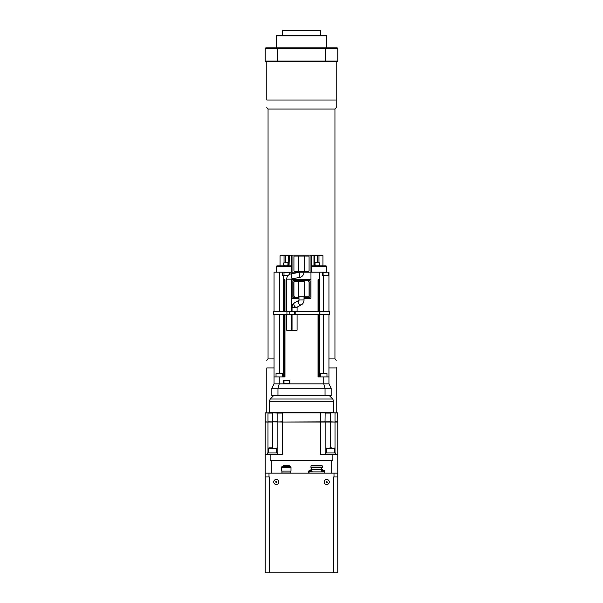 <?xml version="1.0" encoding="UTF-8"?>
<svg xmlns="http://www.w3.org/2000/svg" width="603" height="603" viewBox="0 0 603 603"><rect width="100%" height="100%" fill="white"/><g stroke="black" fill="none" stroke-linecap="round" stroke-linejoin="round"><path stroke-width="0.9" d="M289.289 466.307L283.418 466.307L283.418 465.697L289.289 465.697L289.289 466.307L290.774 466.488L281.94 466.488L281.94 467.272M290.774 471.064L290.774 472.956L281.94 472.956L281.94 471.064M284.759 471.064L281.714 471.064L281.714 467.272L290.993 467.272L290.993 471.064L284.759 471.064M286.674 314.434L286.674 330.21L291.716 330.21L291.716 314.434M291.716 311.6L291.716 279.106L286.674 279.106L286.674 311.6M292.033 314.434L292.033 330.21L297.083 330.21L297.083 314.434M297.083 311.6L297.083 307.636L292.033 307.636C292.056 305.457 292.922 303.822 294.626 302.744A2.525 1.749 -118.3 0 0 294.091 305.389A2.525 1.749 -118.3 0 0 296.405 307.342A2.525 1.749 -118.3 0 0 297.015 307.191L301.432 304.817A2.525 1.749 -118.3 0 1 298.771 303.55A2.525 1.749 -118.3 0 1 298.869 300.482M289.236 383.463L289.236 383.855M275.797 481.42L276.981 481.857L276.724 482.543L276.001 482.664L275.797 481.42M274.312 483.583A2.525 2.525 0 0 0 278.624 482.867A2.525 2.525 0 0 0 275.842 479.491A2.525 2.525 0 0 0 274.312 483.583M323.773 470.634L324.158 470.634M322.658 470.385L322.658 470.385A3.151 3.136 41 0 0 322.032 470.506L322.062 470.506M322.1 470.544L322.047 470.513A3.151 3.136 -34.6 0 1 322.68 470.385L323.253 470.385A3.151 3.136 -41 0 1 323.879 470.506L323.864 470.513M310.04 470.385L310.04 470.385A3.151 3.136 -34.6 0 0 309.422 470.513L309.414 470.506A3.151 3.136 41 0 1 310.04 470.385L310.635 470.385A3.151 3.136 -41 0 1 311.269 470.513L311.254 470.506M310.424 470.634L309.075 470.634L308.623 471.26L312.045 471.26L311.593 470.634L310.424 470.634M311.238 470.506A3.151 3.136 34.6 0 0 310.635 470.385L310.13 470.506M277.357 454.21L277.357 452.951L267.634 452.951L267.634 454.21M265.214 476.928L265.214 473.144L337.786 473.144L337.786 572.85L265.214 572.85L265.214 476.928L269.383 476.928L269.383 572.85M333.617 572.85L333.617 476.928L337.786 476.928M282.37 422.032L320.63 422.032L320.63 454.21L332.864 454.21L332.864 460.526L270.136 460.526L270.136 454.21L282.37 454.21L282.37 422.032L267.981 421.844L267.981 413.07L272.496 413.07L272.496 421.844L277.862 421.844L277.862 413.07L282.37 413.07L282.37 421.844L277.908 421.964M267.981 452.951L267.981 422.032L265.214 422.032L265.214 473.144M271.267 460.526L271.267 473.144M320.63 422.032L325.138 422.032L325.138 454.21L325.138 422.032L337.786 422.032L337.786 473.144M331.733 460.526L331.733 473.144M320.434 30.783A0.633 0.633 90 0 0 319.801 30.15L283.199 30.15L282.566 30.783L320.434 30.783L320.434 35.2M277.644 47.818L265.848 47.818L265.214 48.451L337.786 48.451L337.152 47.818L277.644 47.818L277.523 61.069L265.214 61.069L265.214 48.451M337.786 61.069L277.523 61.069L277.644 61.702L337.152 61.702L337.786 61.069L337.786 48.451M325.356 61.702L325.356 47.818M265.214 61.069L265.848 61.702L277.644 61.702M276.257 47.818L276.257 35.826L326.743 35.826L326.743 47.818M326.743 35.826L326.11 35.2L276.89 35.2L276.257 35.826M274.048 358.928L268.056 358.928L268.056 109.03L334.944 109.03A12.618 12.618 -90.1 0 0 336.21 107.59L336.21 100.015L266.79 100.015C266.79 110.492 266.79 110.492 266.79 100.015L266.79 61.702M274.048 367.936L266.79 367.936C266.79 357.466 266.79 357.466 266.79 367.936L266.79 412.882M336.21 412.882L336.21 367.219M336.21 360.368L334.944 358.928L328.952 358.928M336.21 100.015L336.21 61.702M335.366 454.21L335.366 452.951L325.643 452.951L325.643 454.21M271.84 388.272L271.84 395.591L277.968 395.591L277.968 388.272L271.84 388.272L274.048 383.855L328.952 383.855L328.952 376.913L319.484 376.913L319.484 314.434M323.758 376.913L323.758 383.855L325.032 388.272L331.16 388.272L328.952 383.855M271.84 395.591L325.032 395.591L325.032 388.272L277.968 388.272L279.242 383.855L279.242 376.913L274.048 376.913L274.048 314.434M278.051 395.839L331.16 395.591L331.16 388.272M324.949 395.839L331.16 395.591M272.79 395.839L330.21 395.839M265.403 412.882L337.597 412.882L337.786 421.844L335.019 421.844L335.019 413.07L337.597 412.882M330.504 412.882L334.921 412.882M284.103 412.882L267.589 412.882M279.438 412.882L318.897 412.882M335.411 412.882L334.311 412.882L333.685 412.248L333.685 401.251L269.315 401.251L270.242 399.02L273.106 396.156M268.079 412.882L265.214 413.07L265.214 421.844L268.079 422.032M325.025 422.017L325.138 413.07L330.504 413.07L330.504 421.844L282.423 422.032M320.577 412.882L320.577 422.032M325.025 412.897L282.423 412.882M334.921 422.032L330.504 421.844L330.504 447.901M267.981 422.032L272.496 422.032L272.496 447.901M265.214 454.21L270.136 454.21M277.862 454.21L277.862 422.032M335.019 452.951L335.019 422.032M332.864 454.21L337.786 454.21M332.004 447.901L329.871 447.901M272.82 447.901L268.9 447.901L268.395 448.406L276.596 448.406L276.596 452.951M278.428 373.121L277.372 373.121M324.979 373.121L321.037 373.121L324.979 373.121M274.048 383.855L274.048 376.913M288.242 275.315L283.516 275.315L283.516 311.6M283.516 314.434L283.516 376.913L279.242 376.913M292.033 278.782L292.033 279.732L310.967 279.732L310.967 272.157L322.643 272.157L322.643 275.315L323.479 275.315L323.479 311.6M319.484 311.6L319.484 272.157M289.041 272.157L283.99 272.473L292.033 272.157L292.033 273.656M283.516 275.315L282.543 275.315L282.543 272.157L284.307 272.157M274.048 311.6L274.048 272.157L282.543 272.157M279.521 272.157L279.521 311.6M279.521 314.434L279.521 373.121M289.824 272.157L289.824 274.214M283.99 272.473L283.99 275.315M280.041 265.848L284.518 265.848L276.89 265.848L280.041 265.848L280.041 255.747L292.033 255.747L292.033 272.157L310.967 272.157L310.967 255.747L313.959 255.747L313.959 265.848M292.033 255.747A0.633 0.633 0 0 1 292.666 255.122L310.334 255.122A0.633 0.633 0 0 1 310.967 255.747M292.666 255.122L313.598 255.122L313.959 255.747L322.959 255.747L322.326 255.122L310.334 255.122M313.598 255.122L318.452 255.122A0.633 0.513 -90 0 1 318.964 255.747L318.964 262.689M288.875 255.122L288.249 255.747L288.249 265.848L288.249 255.747A0.633 0.633 90 0 1 288.875 255.122L285.618 255.122L289.402 255.122L289.041 265.848M285.641 262.689L285.618 255.122L280.674 255.122L280.041 255.747M314.909 265.848L314.909 265.214L319.643 265.214L319.643 265.848L318.482 265.848L326.11 265.848L319.643 265.848M315.603 265.848L310.967 265.848L311.713 266.473L326.743 266.473L326.11 265.848M318.226 262.689L316.326 262.689M315.384 262.689L319.168 262.689M323.479 314.434L323.479 373.121M328.952 272.157L328.952 311.6M328.952 275.315L323.479 275.315M328.952 314.434L328.952 376.913M323.879 272.157L322.643 272.157M327.256 272.157L325.07 272.157M283.357 265.848L283.357 265.214L288.091 265.214L288.091 265.848M291.664 255.122L291.37 265.848L292.033 265.848L287.397 265.848M286.267 262.689L285.174 262.689M294.558 271.207L298.975 271.207L294.558 271.207A0.633 0.633 0 0 1 293.925 270.581L293.925 256.697A0.633 0.633 0 0 1 294.558 256.064L308.442 256.064A0.633 0.633 0 0 1 309.075 256.697L309.075 270.581A0.633 0.633 0 0 1 308.442 271.207L304.025 271.207A0.633 0.633 0 0 0 304.658 270.581L304.658 256.697A0.633 0.633 0 0 0 304.025 256.064L294.558 256.064M292.666 279.732A0.633 0.633 0 0 0 292.033 280.357L292.033 298.033A0.633 0.633 0 0 0 292.666 298.658L298.975 298.658M304.025 298.658L310.334 298.658A0.633 0.633 0 0 0 310.967 298.033L310.967 280.357A0.633 0.633 0 0 0 310.334 279.732M304.025 297.716L309.392 297.716A0.633 0.633 0 0 0 310.017 297.083L310.017 281.307A0.633 0.633 0 0 0 309.392 280.674L293.608 280.674A0.633 0.633 0 0 0 292.983 281.307L292.983 297.083A0.633 0.633 0 0 0 293.608 297.716L298.975 297.716M298.975 281.624A0.633 0.633 0 0 0 298.342 282.257L298.342 296.133A0.633 0.633 0 0 0 298.975 296.766L304.025 296.766A0.633 0.633 0 0 0 304.658 296.133L304.658 282.257A0.633 0.633 0 0 0 304.025 281.624L294.558 281.624L304.025 281.624M308.442 256.064L304.025 256.064M304.025 271.207L304.025 272.157C303.822 274.983 302.352 276.747 299.616 277.44L298.975 271.207L304.025 271.207L298.975 271.207A0.633 0.633 0 0 1 298.342 270.581L298.342 256.697A0.633 0.633 0 0 1 298.975 256.064M294.558 296.766A0.633 0.633 0 0 1 293.925 296.133L293.925 282.257A0.633 0.633 0 0 1 294.558 281.624M308.442 281.624A0.633 0.633 0 0 1 309.075 282.257L309.075 296.133A0.633 0.633 0 0 1 308.442 296.766L298.975 296.766L298.975 299.925L304.025 299.925L304.025 296.766M284.97 314.434L284.97 376.913L283.96 376.913L283.96 314.434M283.96 311.6L283.96 279.732L284.97 279.732L284.97 311.6M318.03 311.6L318.03 279.732L319.04 279.732L319.04 311.6M319.04 314.434L319.04 376.913L318.03 376.913L318.03 314.434M284.149 376.913L284.149 314.434M284.149 311.6L284.149 279.732M284.774 279.732L284.774 311.6M284.774 314.434L284.774 376.913M318.226 376.913L318.226 314.434M318.226 311.6L318.226 279.732M318.851 279.732L318.851 311.6M318.851 314.434L318.851 376.913M283.516 383.855L283.516 380.38L289.824 380.38L289.824 383.855M285.407 383.538L287.933 383.538M289.041 383.538L289.35 380.38M273.415 311.6L329.585 311.6L329.585 314.434L273.415 314.434L273.415 311.6L273.415 314.434M329.585 314.434L329.585 311.6M311.661 465.885L311.661 465.26L321.633 465.26L321.633 465.885M310.967 465.885L322.326 465.885L322.326 467.468L310.967 467.468L310.967 465.885M321.633 467.468L321.633 469.488M310.635 470.385A3.151 3.136 -41 0 1 310.967 470.43L310.967 469.488L322.326 469.488L322.326 470.43M309.075 473.144L309.075 471.885L324.218 471.885L324.218 473.144M324.851 473.144L324.851 471.885L324.218 471.885M309.075 471.885L308.442 471.885L308.442 473.144M323.856 470.506A3.151 3.136 34.6 0 0 323.253 470.385L323.042 470.506M323.14 470.385L323.253 470.385A3.151 3.136 -41 0 1 323.886 470.513L323.871 470.506M321.188 471.885L321.241 471.26L324.67 471.26L324.218 470.634L322.138 470.634M329.14 481.186A2.525 2.525 0 0 0 324.859 480.305A2.525 2.525 0 0 0 326.231 484.45A2.525 2.525 0 0 0 329.14 481.186M326.969 482.671L326.027 481.835L326.509 481.284L327.459 482.129L326.969 482.671M320.653 376.913L320.653 373.506L326.969 373.506L326.969 376.913M268.998 476.928L268.998 473.144M334.002 476.928L334.002 473.144M328.952 367.936L336.21 367.936M268.689 412.882L269.315 412.248L333.685 412.248M270.242 399.02L332.758 399.02L333.685 401.251M272.496 412.882L277.862 413.07M326.404 452.951L326.404 448.406L334.605 448.406L334.605 452.951M276.031 376.913L276.031 373.506L282.347 373.506L282.347 376.913M323.11 275.315L323.11 272.473L328.16 272.157M283.516 265.214L283.516 263.006L287.616 262.689M311.713 272.157L311.713 266.473L310.967 266.473M276.257 272.157L276.257 266.473L291.287 266.473L291.287 272.157M291.535 265.848L291.287 266.473L292.033 266.473M311.63 265.848L311.336 255.122M314.751 255.747L314.125 255.122A0.633 0.633 90 0 1 314.751 255.747L314.751 265.848L314.743 255.747M317.382 255.122L317.359 262.689M284.548 255.122A0.633 0.513 -90 0 0 284.036 255.747L284.036 262.689M299.616 277.44L291.965 278.797L291.083 273.83C288.34 274.523 286.87 276.28 286.674 279.106M289.35 383.222L284.307 383.538M273.687 314.434L273.687 311.6M286.93 314.434L286.93 311.6M289.191 314.434L289.191 311.6M294.558 314.434L294.558 311.6M295.191 314.434L295.191 311.6M319.424 314.434L319.424 311.6M319.899 314.434L319.899 311.6M329.298 314.434L329.298 311.6M324.67 471.26L324.218 470.634A3.158 3.158 0 0 0 323.894 470.513A3.158 3.158 0 0 1 324.218 470.634M290.774 466.488L290.774 467.272M283.418 466.307L281.94 466.488M308.623 471.26L308.57 471.885M312.045 471.26L312.105 471.885M282.566 30.783L282.566 35.2M266.79 107.59L268.056 109.03M266.79 360.368L268.056 358.928M334.944 109.03L334.944 358.928M269.315 412.248L269.315 401.251M329.894 396.156L332.758 399.02M326.404 448.406L326.909 447.901M334.605 448.406L334.1 447.901M268.395 448.406L268.395 452.951M276.596 448.406L276.091 447.901M276.031 373.506L276.415 373.121M282.347 373.506L281.963 373.121M320.653 373.506L321.037 373.121M326.969 373.506L326.585 373.121M289.35 274.455L289.35 272.473M319.484 265.214L319.484 263.006M315.067 265.214L315.067 263.006M328.477 275.315L328.477 272.473M287.933 265.214L287.933 263.006M326.743 272.157L326.743 266.473M322.959 265.848L322.959 255.747M276.257 266.473L276.89 265.848M298.734 272.466L291.083 273.83M301.432 304.817C303.136 303.739 304.002 302.103 304.025 299.925M299.043 300.369L298.975 299.925M298.877 300.452L294.626 302.744M297.083 307.636L297.211 307.04M292.033 307.636L292.033 311.6M283.99 380.38L283.99 383.222M311.661 469.488L311.661 467.468M322.092 470.544L322.017 470.513A3.158 3.158 0 0 0 321.693 470.634L321.241 471.26"/></g></svg>
